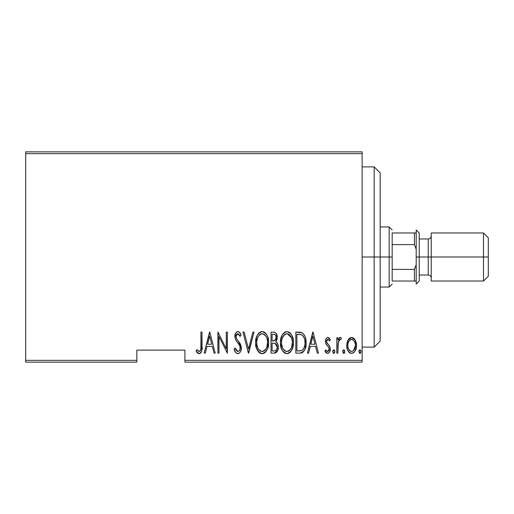 <?xml version="1.0" encoding="UTF-8"?>
<svg xmlns="http://www.w3.org/2000/svg" width="514" height="514" viewBox="0 0 514 514"><rect width="100%" height="100%" fill="white"/><g stroke="black" fill="none" stroke-linecap="round" stroke-linejoin="round"><path stroke-width="0.77" d="M184.905 362.139L362.139 362.139L362.139 360.333L184.905 360.333L184.905 350.124L136.846 350.124L136.846 360.333L25.7 360.333L25.7 153.667L362.139 153.667L362.139 360.333L362.139 151.861L25.7 151.861L362.139 151.861L362.139 153.667L25.7 153.667L25.7 151.861L25.7 360.333L136.846 360.333L136.846 350.124L184.905 350.124L184.905 362.139L184.905 360.333L362.139 360.333L362.139 362.139L184.905 362.139M25.7 362.139L136.846 362.139L136.846 360.333L136.846 362.139L25.7 362.139L25.7 360.333L25.7 362.139M348.055 340.03L347.059 342.671L346.828 346.757L347.56 349.854L349.295 352.501L351.306 353.375L353.446 352.88L355.065 351.107L356.234 348.017L356.459 344.772L355.778 341.309L354.557 339.06L352.199 337.531L350.497 337.685L348.351 339.542L346.77 345.485C346.545 349.526 348.164 352.161 351.627 353.394C355.084 352.154 356.703 349.52 356.478 345.485L355.193 340.017L351.627 337.486L348.055 340.03M337.871 353.124L336.798 353.124L337.871 353.124L338.315 341.675L339.227 339.844L340.127 339.375L340.763 339.651L341.38 338.013L340.467 337.505L339.439 337.762L337.871 340.017L337.871 337.756L336.798 337.756L336.798 353.124L336.798 337.756L336.798 353.124L337.871 353.124L338.096 342.684L340.127 339.375L340.763 339.651L341.38 338.013L340.313 337.486L337.871 340.017L337.871 337.756L336.798 337.756L337.871 337.756M327.881 337.486L326.705 337.949L325.966 339.002L325.497 342.125L326.204 344.476L328.934 347.567L329.159 349.848L327.971 351.441L326.943 351.345L325.677 349.893L324.932 351.313L325.979 352.739L327.598 353.394L329.384 352.353L330.329 348.955L329.737 346.269L326.634 342.157L326.621 340.782L327.238 339.619L328.427 339.568L329.57 340.994L330.329 339.677L329.346 338.276L327.881 337.486C326.133 338.128 325.33 339.471 325.471 341.521L325.902 343.885L328.934 347.567L329.249 349.032L327.566 351.505L325.677 349.893L324.932 351.313L327.598 353.394C329.551 352.707 330.463 351.223 330.329 348.955L329.885 346.577L326.865 342.838L326.551 341.444L327.848 339.375L329.57 340.994L330.329 339.677L327.881 337.486M299.688 353.124L302.913 352.238L304.866 349.514L306.003 344.573L305.676 338.726L304.571 335.436L302.592 333.046L300.375 332.23L295.82 332.095L295.82 353.124L299.688 353.124C304.449 351.827 306.575 348.408 306.061 342.877C306.363 338.848 305.11 335.507 302.303 332.854L295.82 332.095L295.82 353.124L295.82 332.095L298.345 332.095M277.843 350.092L274.354 353.124L271.019 353.124L274.849 353.092L276.211 352.527L277.843 350.085L278.299 347.156L277.778 344.117L275.832 341.784L276.744 340.249L277.2 337.904L276.423 333.753L274.592 332.237L271.019 332.095L271.019 353.124L271.019 332.095L271.019 353.124L274.354 353.124C277.162 352.321 278.472 350.336 278.299 347.156C278.421 344.881 277.599 343.089 275.832 341.784L277.219 337.306C277.399 334.286 276.121 332.545 273.377 332.095L273.84 332.115M252.862 332.095L254.032 332.095L248.641 353.124L254.032 332.095L252.862 332.095L248.506 349.07L244.156 332.095L242.981 332.095L248.371 353.124L242.981 332.095L248.371 353.124L254.032 332.095L252.862 332.095L248.506 349.07L244.156 332.095L242.981 332.095L244.156 332.095M218.99 353.124L218.99 336.586L227.349 353.124L227.349 332.095L226.269 332.095L226.269 348.672L217.91 332.095L217.91 353.124L218.99 353.124L217.91 353.124L218.99 353.124L218.99 336.586L227.349 353.124L227.349 332.095L226.269 332.095L226.269 348.672L217.91 332.095L217.91 353.124L218.135 332.095M200.929 346.089L200.813 349.173L200.152 350.959L198.738 351.422L196.733 349.623L196.072 351.235L197.305 352.829L199.361 353.645L200.935 352.662L201.758 350.651L202.008 332.095L200.929 332.095L200.929 346.089C201.372 348.453 200.788 350.259 199.175 351.505L196.733 349.623L196.072 351.235L199.091 353.664C201.668 352.193 202.638 349.738 202.008 346.295L202.008 332.095L200.929 332.095L200.903 347.631M205.337 353.124L204.161 353.124L209.551 332.095L204.161 353.124L205.337 353.124L207.065 346.385L212.314 346.385L214.042 353.124L215.218 353.124L209.821 332.095L204.161 353.124L205.337 353.124L207.065 346.385L212.314 346.385L214.042 353.124L215.218 353.124L209.821 332.095L215.218 353.124L214.042 353.124M237.641 353.658L238.734 353.491L240.109 352.308L240.944 350.683L241.362 347.972L240.533 344.322L236.787 339.092L236.022 337.094L236.356 334.672L237.301 333.779L238.952 334.351L240.083 336.413L241.092 335.115L239.537 332.365L237.873 331.556L236.44 332.134L235.508 333.393L234.937 337.287L235.791 340.056L239.845 345.877L240.115 349.289L238.965 351.126L237.86 351.505L236.08 350.143L235.136 348.004L234.088 349.07L235.791 352.617L237.841 353.664C240.327 352.758 241.503 350.863 241.362 347.972L238.451 341.187L236.787 339.092L235.971 336.374L237.738 333.714L240.083 336.413L241.092 335.115C240.616 333.271 239.543 332.083 237.873 331.556C235.727 332.34 234.731 333.971 234.892 336.464L235.585 339.664L239.845 345.877L240.289 347.946C240.353 349.828 239.543 351.017 237.86 351.505L235.136 348.004L234.088 349.07C234.5 351.447 235.746 352.977 237.841 353.664L238.721 353.497M255.651 342.703L256.39 347.869L258.998 352.353L260.444 353.317L262.14 353.664L263.849 353.311L265.288 352.321L267.588 348.627L268.591 342.6L267.871 337.383L266.83 334.955L265.23 332.854L263.766 331.896L262.044 331.556L260.341 331.941L258.915 332.956L257.36 335.064L256.377 337.505L255.651 342.703C255.31 348.203 257.475 351.859 262.14 353.664C266.805 351.807 268.957 348.119 268.591 342.6C268.963 337.03 266.785 333.348 262.044 331.556C257.418 333.477 255.285 337.19 255.651 342.703M280.451 342.703L281.19 347.869L282.681 351.017L285.244 353.317L286.947 353.664L289.414 352.874L291.335 350.754L292.909 346.95L293.391 342.6L293.089 339.092L291.631 334.955L289.343 332.307L286.844 331.556L284.39 332.391L282.16 335.064L280.766 339.208L280.451 342.697C280.111 348.203 282.276 351.859 286.947 353.664C291.605 351.807 293.757 348.119 293.391 342.6C293.764 337.03 291.586 333.348 286.844 331.556C282.218 333.477 280.085 337.19 280.451 342.703M308.586 353.124L307.411 353.124L312.801 332.095L307.411 353.124L308.586 353.124L310.315 346.385L315.564 346.385L317.292 353.124L318.462 353.124L313.071 332.095L307.411 353.124L308.586 353.124L310.315 346.385L315.564 346.385L317.292 353.124L318.462 353.124L313.071 332.095L318.462 353.124L317.292 353.124M332.751 351.64L333.316 353.189L334.344 353.189L334.91 351.64L334.344 350.092L333.316 350.092L332.764 351.358L333.83 353.394L334.91 351.64L333.83 349.893L332.751 351.64M342.729 351.64L343.294 353.189L344.316 353.189L344.881 351.64L344.322 350.092L343.288 350.092L342.78 351.081L343.802 353.394L344.881 351.64L343.802 349.893L342.729 351.64M358.9 351.64L359.466 353.189L360.494 353.189L361.059 351.64L360.494 350.092L359.466 350.092L358.952 351.081L359.98 353.394L361.059 351.64L359.98 349.893L358.9 351.64M200.929 332.095L202.008 332.095L202.008 346.308M201.751 350.689L201.379 351.897M201.244 352.167L200.942 352.649M200.132 353.401L199.644 353.6M198.59 353.6L197.305 352.829M197.203 352.726L196.656 352.077M196.354 351.66L196.072 351.235L196.733 349.623L197.492 350.439M197.659 350.612L198.353 351.203M200.164 350.946L200.633 350.034M200.531 350.31L200.743 349.61M200.749 349.552L200.813 349.179M200.878 348.402L200.903 347.65M209.686 336.15L211.762 344.226L207.617 344.226L209.686 336.15L211.762 344.226L207.617 344.226L209.686 336.15M226.269 332.095L227.349 332.095L227.104 353.124M237.442 353.632L237.063 353.529M236.768 353.401L235.791 352.617M234.615 350.561L234.339 349.816M234.088 349.07L235.136 348.004L235.553 349.096M237.295 351.383L238.155 351.48M237.86 351.505C239.543 351.017 240.353 349.828 240.289 347.946L240.256 347.413M240.064 346.475L239.395 345.003M239.126 344.566L238.245 343.313M238.342 343.442L237.609 342.523M237.14 341.945L236.607 341.251M236.022 340.429L235.785 340.05M234.93 335.681L235.868 332.776M236.755 331.896L237.102 331.71M238.502 331.665L239.421 332.25M239.55 332.378L239.922 332.841M239.954 332.886L240.552 333.914M240.578 333.965L240.835 334.524M241.092 335.115L240.083 336.413L239.299 334.858M239.228 334.736L238.952 334.351M238.586 334.01L237.301 333.779L236.581 334.318M236.054 335.501L235.99 336.734M236.022 337.094L237.018 339.413M237.23 339.696L238.021 340.666M238.027 340.673L239.042 341.932M239.582 342.684L239.909 343.179M241.15 346.121L241.31 347.001M241.355 348.428L241.362 347.972M241.182 349.803L240.944 350.683M237.603 340.152L236.787 339.092M239.498 335.199L239.742 335.681M236.273 340.788L236.524 341.148M255.728 340.955L255.959 339.234M256.383 337.473L256.531 337.011M257.353 335.07L258.324 333.605M258.838 333.033L259.589 332.391M260.373 331.928L260.694 331.8M263.746 331.89L264.53 332.307M265.23 332.854L265.969 333.657M266.38 334.216L266.824 334.942M266.83 334.955L267.865 337.37M268.289 339.111L268.52 340.795M268.52 344.386L268.282 346.108M267.248 349.43L266.528 350.76M265.956 351.57L265.301 352.308M263.849 353.304L263.014 353.574M262.583 353.638L261.71 353.638M261.266 353.574L260.444 353.317M260.155 353.182L259.011 352.373M258.966 352.321L257.893 351.03M257.874 350.998L257.039 349.539M256.839 349.09L256.692 348.73M256.383 347.849L255.966 346.173M255.895 345.787L255.728 344.47M256.39 347.869L256.679 348.691M260.707 334.016L262.095 333.714C265.969 335.154 267.775 338.109 267.511 342.6L266.824 347.072M259.088 335.25L257.861 337.126L259.968 334.453M267.254 345.447L267.511 342.6C267.794 347.123 265.989 350.092 262.095 351.505L263.489 351.229L262.095 351.505C258.266 350.092 256.473 347.156 256.73 342.697L256.788 344.11L256.73 342.697C256.46 338.193 258.246 335.205 262.095 333.714L260.457 334.145M267.254 339.76L267.498 341.887M266.65 337.711L266.894 338.379M264.19 334.408L262.455 333.734L264.19 334.408L265.719 335.963M265.629 335.835L265.173 335.276M262.455 333.734L262.095 333.714L262.455 333.734M265.744 349.276L264.299 350.779M264.697 350.464L265.147 350.028M265.211 349.963L265.661 349.398M256.987 345.511L257.88 348.19L256.788 344.11M260.09 350.901L259.609 350.542M261.395 351.441L260.714 351.235M256.794 341.264L257.527 337.916M276.423 333.753L277.04 335.481M277.219 337.306L277.207 336.85M276.93 339.677L276.506 340.808M276.461 342.221L276.95 342.69M277.014 342.761L277.425 343.365M277.778 344.11L277.978 344.721M275.793 352.79L276.211 352.527M278.035 349.449L278.106 349.128M274.155 343.211L272.818 343.153L275.086 343.397L277.219 347.156C277.213 349.604 276.037 350.869 273.692 350.966L272.099 350.966L272.099 343.153L274.817 343.313M277.052 345.8L277.168 347.901L277.104 345.999M277.219 347.156L276.75 349.321L275.838 350.484L276.995 348.704M274.418 334.357L275.581 335.154L276.14 337.345L275.581 335.154M276.089 338.141L276.14 337.345C276.166 339.683 275.067 340.898 272.831 340.994L272.099 340.994L272.099 334.254L273.577 334.254C275.356 334.434 276.211 335.469 276.14 337.345L275.138 340.294L272.831 340.994L275.318 340.095M275.202 334.736L274.515 334.383M274.148 334.293L273.577 334.254L274.148 334.293M275.369 340.024L275.684 339.503M275.6 343.648L276.725 344.933L277.194 346.584M275.17 350.799L274.437 350.933M272.831 340.994L272.099 340.994L272.099 334.254L273.577 334.254M280.528 340.917L280.76 339.234M281.177 337.505L281.775 335.854M282.167 335.051L282.597 334.318M282.616 334.293L283.13 333.599M285.142 331.941L285.501 331.793M288.566 331.896L289.324 332.301M290.069 332.892L290.77 333.657M291.194 334.241L291.624 334.942M292.023 335.713L292.659 337.351M293.089 339.099L293.321 340.821M293.321 344.399L293.096 346.07M292.036 349.456L291.342 350.741M290.757 351.576L290.108 352.302M290.089 352.321L289.414 352.88M288.656 353.304L287.827 353.574M287.384 353.638L286.947 353.664M286.067 353.574L285.244 353.317M284.955 353.182L283.812 352.366M283.767 352.328L282.687 351.023M282.681 351.017L281.839 349.533M281.64 349.083L281.499 348.736M281.184 347.856L280.766 346.198M280.695 345.787L280.528 344.47M293.224 345.222L293.372 343.481M292.036 335.738L291.631 334.955M285.508 334.016L286.896 333.714C290.77 335.154 292.575 338.109 292.318 342.6L291.624 347.072M286.195 351.441L284.409 350.542M281.55 343.403L281.531 342.697C281.261 338.193 283.047 335.205 286.896 333.714L285.264 334.145M283.497 335.726L282.327 337.916L284.769 334.453M291.451 337.711L287.255 333.734L288.99 334.408L290.436 335.841L291.695 338.379L292.254 341.187M290.545 349.276L291.701 346.834L292.318 342.6C292.601 347.123 290.796 350.092 286.896 351.505L288.296 351.229L286.896 351.505C283.066 350.092 281.274 347.156 281.531 342.697L281.595 341.264L281.531 342.697M287.255 333.734L286.896 333.714L287.255 333.734M290.012 349.963L289.099 350.779M289.498 350.464L289.947 350.028M281.788 345.511L282.681 348.19L281.588 344.11M286.542 351.492L286.896 351.505L286.542 351.492M281.595 341.264L282.327 337.916M300.394 332.237L300.953 332.34M301.384 332.455L301.853 332.622M303.376 333.727L303.819 334.241M305.914 340.152L306.023 341.495M306.048 343.802L306.003 344.566M305.901 345.581L305.804 346.256M304.506 350.278L304.076 350.985M302.161 352.668L301.384 352.932M301.12 352.996L300.536 353.079M300.729 334.524L302.148 335.134L300.729 334.524M302.598 335.488L303.652 336.824L302.598 335.488M304.519 346.687L304.86 344.997L303.774 348.543L301.956 350.432L302.791 349.828M301.532 350.612L296.899 350.966L296.899 334.254L301.66 334.845C304.134 336.856 305.239 339.536 304.988 342.87L304.95 341.733L304.988 342.87C305.226 345.98 304.217 348.505 301.956 350.432L300.812 350.792M298.769 334.273L299.758 334.357M304.86 340.711L304.95 341.733M303.286 349.282L303.658 348.743M304.956 343.943L304.86 344.997M312.936 336.15L315.011 344.226L310.867 344.226L312.936 336.15L315.011 344.226L310.867 344.226L312.936 336.15M328.305 337.55L328.697 337.73M328.78 337.782L329.346 338.283M329.513 338.463L329.872 338.938M330.329 339.677L329.57 340.994L329.256 340.467M328.144 339.426L327.521 339.439M326.57 341.11L326.84 340.159M326.551 341.444L326.628 342.151M326.634 342.176L326.731 342.497M326.731 342.504L328.703 344.9M330.329 348.955L330.29 349.668M330.194 350.375L329.326 352.437M328.619 353.105L328.298 353.266M327.373 353.381L325.381 352.077M325.144 351.704L325.677 349.893L326.017 350.445M326.429 350.946L326.814 351.268M327.405 351.492L327.971 351.441M329.159 349.848L328.697 350.856M328.851 350.612L329.23 348.659M329.249 349.032L328.497 346.944M329.172 348.286L328.793 347.342M325.58 340.229L325.773 339.491M325.972 338.977L326.274 338.45M326.705 337.949L327.559 337.518M325.471 341.521L325.497 342.125M332.764 351.364L332.847 350.895M332.988 350.548L333.226 350.188M334.441 350.188L334.678 350.548M338.263 339.176L339.857 337.563M340.313 337.486L341.38 338.013L340.763 339.651L340.127 339.375M340.12 339.375L339.227 339.844M338.321 341.675L338.006 343.436M338 343.481L337.968 343.93M337.949 344.258L337.878 346.629M337.878 346.648L337.871 347.959M342.742 351.364L342.825 350.895M343.525 349.944L343.198 350.188M344.412 350.188L344.65 350.548M344.65 352.732L344.084 353.336M343.288 350.092L342.96 350.548M348.691 339.067L349.501 338.244M350.497 337.685L351.023 337.537M352.219 337.537L353.33 337.949M353.767 338.251L354.557 339.06M356.183 342.671L356.408 344.046M356.478 345.485L356.459 344.772M356.42 346.751L356.369 347.22M356.292 347.715L355.926 349.179M355.906 349.257L355.431 350.426M355.405 350.471L355.071 351.094M355.065 351.113L352.874 353.169M350.991 353.336L350.375 353.163M350.092 353.041L349.302 352.508M349.134 352.353L348.588 351.73M348.556 351.685L348.171 351.101M347.335 349.237L347.014 348.017M346.886 347.265L346.828 346.777M346.834 344.084L347.059 342.677M352.116 351.46L351.621 351.505C348.942 350.587 347.682 348.588 347.849 345.498L348.042 347.432L347.849 345.498C347.689 342.395 348.948 340.352 351.621 339.375L352.116 339.426L351.621 339.375C354.294 340.358 355.553 342.395 355.399 345.498C355.559 348.588 354.3 350.587 351.621 351.505L352.103 351.467M351.872 339.388L353.94 340.679L355.213 343.538L354.57 341.681M355.399 345.498L354.949 348.376L353.414 350.831L355.399 345.498M355.245 343.725L355.354 344.515M350.67 351.325L348.556 349.051M348.659 349.269L348.967 349.835M349.841 350.837L350.625 351.306M351.621 339.375L351.133 339.426L351.621 339.375M350.227 339.793L350.657 339.568M349.308 340.666L349.835 340.095M348.434 342.215L348.608 341.816M347.894 344.515L347.972 343.911M358.913 351.364L358.997 350.895M359.132 350.548L359.37 350.188M360.59 350.188L360.822 350.548M266.38 348.171L266.046 348.807M264.125 350.895L263.489 351.229M259.531 350.471L258.6 349.404M261.742 333.734L262.095 333.714M266.027 336.432L266.368 337.062M273.39 343.159L273.962 343.191M274.065 350.959L272.099 350.966L272.099 343.153L272.818 343.153M290.853 348.807L290.461 349.404M288.926 350.895L288.296 351.229M284.332 350.471L283.4 349.404M283.889 335.25L284.326 334.82M286.542 333.734L286.896 333.714M292.254 341.174L292.299 341.887M298.345 350.966L296.899 350.966L296.899 334.254L297.779 334.254M301.66 334.845L302.148 335.134M303.915 337.325L304.641 339.478M300.182 350.882L299.264 350.946M348.293 348.376L348.042 347.438M347.862 345.986L347.849 345.498M348.036 343.538L348.229 342.774M348.672 341.675L349.179 340.833M350.664 339.568L351.133 339.426M352.585 339.568L353.022 339.799M374.153 257L380.161 257L380.161 172.89L380.161 341.11L380.161 257L374.153 257L374.153 166.883L374.153 257L362.139 257L374.153 257L374.153 347.117L374.153 257M392.176 232.97L392.176 244.613L392.176 232.97L414.406 232.97L392.176 232.97M392.176 257L392.176 244.613L392.176 269.387L392.176 257L389.169 257L392.176 257M380.161 226.963L389.169 226.963L389.169 257L389.169 226.963L392.176 229.964M380.161 257L389.169 257L380.161 257M392.176 281.029L392.176 269.387L392.176 281.029L416.205 281.029L414.406 281.029L414.406 269.387L392.176 269.387L414.406 269.387L414.406 281.029L392.176 281.029M380.161 287.037L389.169 287.037L389.169 257L389.169 287.037L392.176 284.036M416.205 232.97L414.406 232.97L414.406 244.613L416.205 249.309L414.406 244.613L414.406 232.97L416.205 232.97M392.176 244.613L414.406 244.613L392.176 244.613M416.205 264.691L414.406 269.387L416.205 264.691M483.494 257L488.3 257L488.3 237.776L488.3 257L483.494 257L483.494 232.97L483.494 257L431.227 257L483.494 257L483.494 281.029L483.494 257M431.227 235.971C431.04 237.789 430.038 238.792 428.22 238.978L428.22 275.022L428.22 257L416.205 257L416.205 284.036L416.205 229.964L416.205 257L419.212 257L419.212 232.97L419.212 257L431.227 257L431.227 281.029L431.227 232.97L431.227 257L428.22 257L428.22 238.978L419.212 238.978M488.3 276.224L488.3 257L488.3 276.224L483.494 281.029L431.227 281.029M419.212 281.029L419.212 257L419.212 281.029L416.205 284.036M362.139 166.883L374.153 166.883L380.161 172.89M362.139 347.117L374.153 347.117L380.161 341.11M431.227 232.97L483.494 232.97L488.3 237.776M416.205 229.964L419.212 232.97M419.212 275.022L428.22 275.022C430.038 275.208 431.04 276.211 431.227 278.029"/></g></svg>
